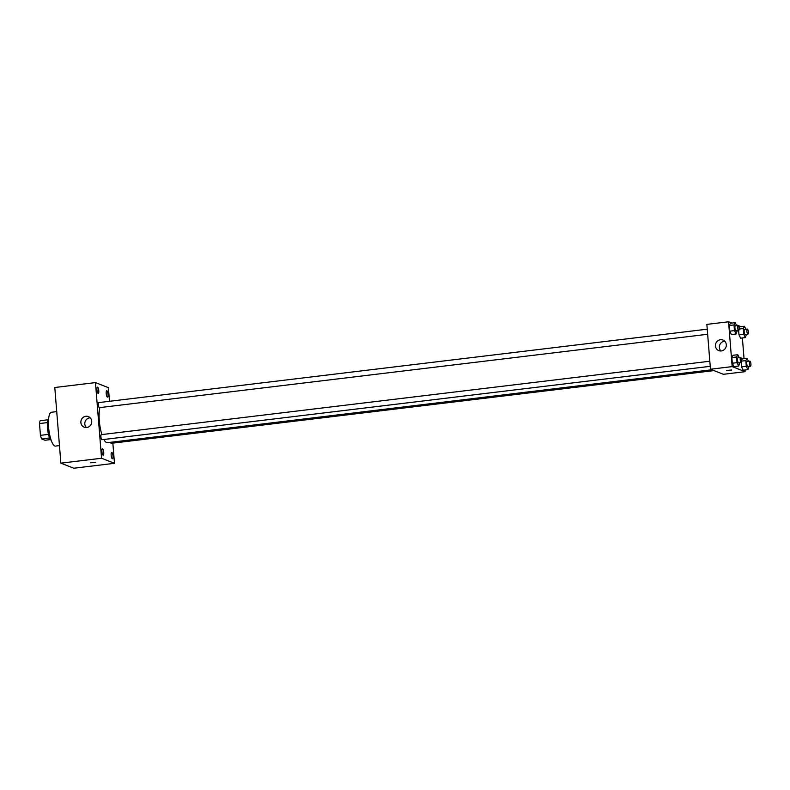 <?xml version="1.0" encoding="UTF-8"?>
<svg xmlns="http://www.w3.org/2000/svg" width="790" height="790" viewBox="0 0 790 790"><rect width="100%" height="100%" fill="white"/><g stroke="black" fill="none" stroke-linecap="round" stroke-linejoin="round"><path stroke-width="1.19" d="M48.476 434.382L40.448 435.349L39.5 423.559A10.991 2.992 83.1 0 1 40.172 420.705L48.081 419.757M50.481 439.596L45.03 440.257L41.633 438.924A10.991 2.992 83.1 0 1 40.448 435.349M49.622 437.956L41.633 438.924M51.232 440.465A11.356 3.091 -96.9 0 1 47.667 429.869A11.356 3.091 -96.9 0 1 48.615 418.73M47.509 422.591L39.5 423.559M56.732 411.62L51.409 412.262A17.034 4.631 83.1 0 0 48.713 428.496A17.034 4.631 83.1 0 0 54.796 445.985A17.034 4.631 83.1 0 0 55.488 446.083L59.457 445.6M112.852 443.131L114.481 463.315L73.806 468.223L60.87 463.157L54.786 387.505L95.462 382.597L108.398 387.663L109.494 401.29M96.963 389.974A3.19 0.869 83.1 0 0 98.256 393.489A3.19 0.869 83.1 0 0 98.73 390.221A3.19 0.869 83.1 0 0 97.486 387.159A3.19 0.869 83.1 0 0 96.963 389.974M101.92 451.613A3.19 0.869 83.1 0 0 103.213 455.139A3.19 0.869 83.1 0 0 103.688 451.86A3.19 0.869 83.1 0 0 102.443 448.799A3.19 0.869 83.1 0 0 101.92 451.613M111.163 455.228A3.19 0.869 83.1 0 0 112.457 458.753A3.19 0.869 83.1 0 0 112.94 455.484A3.19 0.869 83.1 0 0 111.696 452.423A3.19 0.869 83.1 0 0 111.163 455.228M106.206 393.588A3.19 0.869 83.1 0 0 107.499 397.113A3.19 0.869 83.1 0 0 107.973 393.845A3.19 0.869 83.1 0 0 106.729 390.774A3.19 0.869 83.1 0 0 106.206 393.588M114.481 463.315L101.555 458.249L60.87 463.157M101.555 458.249L95.462 382.597M91.729 421.248A5.678 5.402 111.4 0 1 84.234 427.183A5.678 5.402 111.4 0 1 81.271 419.925A5.678 5.402 111.4 0 1 91.729 421.248M86.367 427.538A5.678 5.402 111.4 0 1 90.178 417.801M95.472 462.298L90.623 462.782L95.472 462.298M95.58 462.377L90.623 462.782M707.248 329.173L98.75 402.584A2.558 0.691 83.1 0 0 98.335 404.836A2.558 0.691 83.1 0 0 99.264 407.64A2.558 0.691 83.1 0 0 99.362 407.66L707.652 334.269M110.491 442.301A2.558 0.691 83.1 0 0 111.084 443.318A2.558 0.691 83.1 0 0 111.192 443.328L713.982 370.599M101.436 434.648A2.558 0.691 83.1 0 0 101.337 434.638A2.558 0.691 83.1 0 0 100.913 436.89A2.558 0.691 83.1 0 0 101.95 439.714L710.24 366.323M103.836 439.487A19.869 5.412 83.1 0 0 106.551 442.568A19.869 5.412 83.1 0 0 107.351 442.686L711.82 369.76M99.836 407.601A19.869 5.412 83.1 0 0 101.871 434.569M744.96 370.006L745.089 371.675L723.403 374.292L710.467 369.226L706.862 324.394L728.558 321.777L731.836 323.061M742.383 337.952L744.052 358.69M737.218 330.704L736.112 333.982L731.372 334.555L729.723 331.168L729.269 325.51L730.454 323.228L735.204 322.656L736.645 325.628M742.284 358.897L741.652 360.102L742.284 358.897L747.024 358.324L748.466 361.297M743.193 370.224L741.553 366.837L741.208 362.59L741.553 366.837L743.193 370.224L747.942 369.651L746.293 366.264L745.839 360.605L747.024 358.324M736.24 324.789L737.969 325.46M738.354 325.618L741.079 326.685M745.089 371.675L732.162 366.609L728.558 321.777M739.707 326.843L739.075 328.048L739.707 326.843L744.447 326.27L745.888 329.242M740.615 338.169L738.976 334.782L738.63 330.536L738.976 334.782L740.615 338.169L745.355 337.597L743.716 334.209L743.262 328.551L744.447 326.27M739.795 362.758L738.689 366.037L733.95 366.609L732.31 363.222L731.846 357.554L733.041 355.283L737.781 354.71L739.223 357.682M732.162 366.609L710.467 369.226M721.319 350.948A5.678 5.402 111.4 0 1 715.839 343.374A5.678 5.402 111.4 0 1 726.247 346.02A5.678 5.402 111.4 0 1 721.319 350.948M731.51 369.997L726.662 370.48L731.51 369.997M731.609 370.085L726.662 370.48M720.934 350.977A5.678 5.402 111.4 0 1 724.746 341.24M738.689 366.037L737.05 362.65L736.596 356.991L737.781 354.71M740.645 357.505L737.929 357.831A2.558 0.691 83.1 0 0 737.524 360.27A2.558 0.691 83.1 0 0 738.443 362.896A2.558 0.691 83.1 0 0 738.541 362.906L741.257 362.58A2.558 0.691 83.1 0 0 741.642 359.964A2.558 0.691 83.1 0 0 740.645 357.505A2.558 0.691 83.1 0 0 740.24 359.944A2.558 0.691 83.1 0 0 741.148 362.561A2.558 0.691 83.1 0 0 741.257 362.58M733.95 366.609L732.31 363.222L731.846 357.554L733.041 355.283M737.05 362.65L732.31 363.222M736.596 356.991L731.846 357.554M736.112 333.982L734.473 330.595L734.019 324.937L735.204 322.656M738.067 325.45L735.352 325.776A2.558 0.691 83.1 0 0 734.947 328.215A2.558 0.691 83.1 0 0 735.865 330.842A2.558 0.691 83.1 0 0 735.964 330.852L738.68 330.526A2.558 0.691 83.1 0 0 739.065 327.909A2.558 0.691 83.1 0 0 738.067 325.45A2.558 0.691 83.1 0 0 737.663 327.89A2.558 0.691 83.1 0 0 738.571 330.516A2.558 0.691 83.1 0 0 738.68 330.526M731.372 334.555L729.723 331.168L729.269 325.51L730.454 323.228M734.473 330.595L729.723 331.168M734.019 324.937L729.269 325.51M749.048 366.372L747.942 369.651M749.888 361.129L747.172 361.455A2.558 0.691 83.1 0 0 746.767 363.884A2.558 0.691 83.1 0 0 747.686 366.511A2.558 0.691 83.1 0 0 747.784 366.521L750.5 366.195A2.558 0.691 83.1 0 0 750.885 363.578A2.558 0.691 83.1 0 0 749.888 361.129A2.558 0.691 83.1 0 0 749.483 363.558A2.558 0.691 83.1 0 0 750.401 366.185A2.558 0.691 83.1 0 0 750.5 366.195M746.293 366.264L741.553 366.837M745.839 360.605L741.701 361.099M746.461 334.318L745.355 337.597M747.31 329.075L744.595 329.4A2.558 0.691 83.1 0 0 744.19 331.83A2.558 0.691 83.1 0 0 745.108 334.456A2.558 0.691 83.1 0 0 745.207 334.476L747.923 334.14A2.558 0.691 83.1 0 0 748.308 331.524A2.558 0.691 83.1 0 0 747.31 329.075A2.558 0.691 83.1 0 0 746.906 331.504A2.558 0.691 83.1 0 0 747.814 334.131A2.558 0.691 83.1 0 0 747.923 334.14M743.716 334.209L738.976 334.782M743.262 328.551L739.124 329.055M101.337 434.638L709.825 361.228"/></g></svg>
